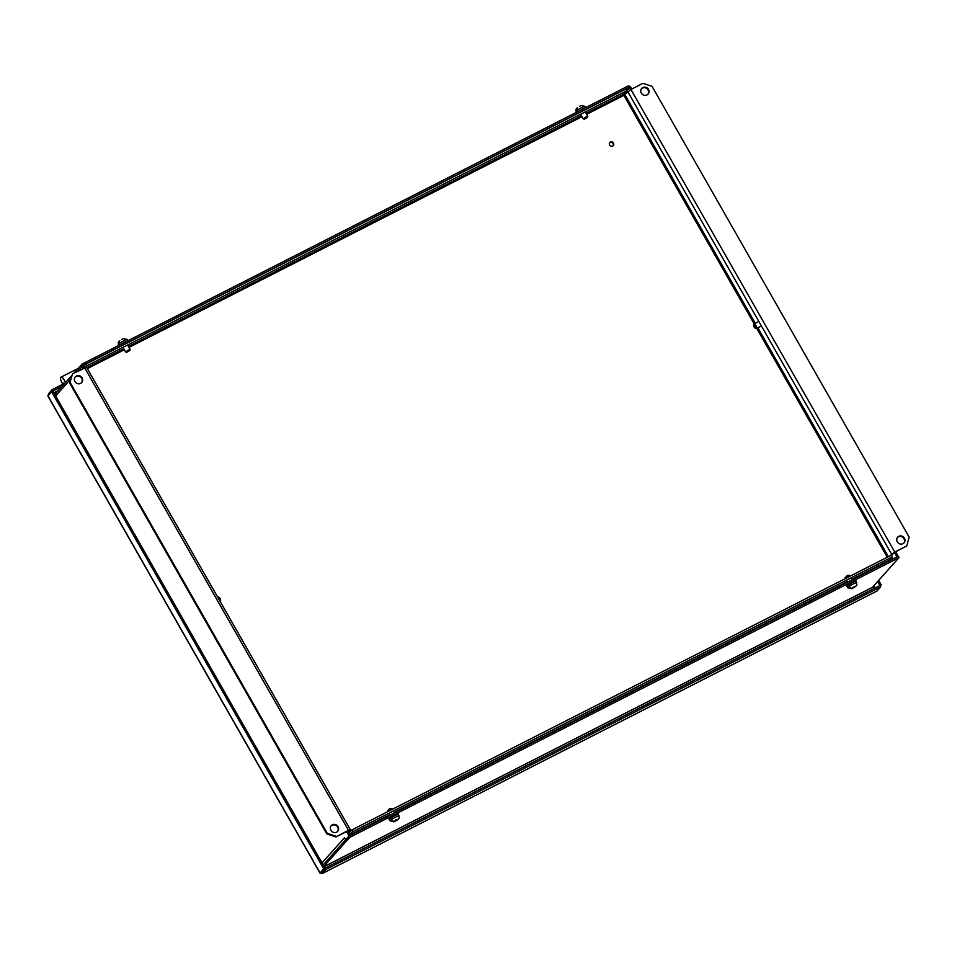 <?xml version="1.0" encoding="UTF-8"?>
<svg xmlns="http://www.w3.org/2000/svg" width="957" height="957" viewBox="0 0 957 957"><rect width="100%" height="100%" fill="white"/><g stroke="black" fill="none" stroke-linecap="round" stroke-linejoin="round"><path stroke-width="1.44" d="M855.51 580.959L847.316 585.265M397.837 814.048L389.631 818.355M323.945 866.264L349.819 837.339L899.03 557.632L872.461 587.323L324.124 866.587M323.167 864.913L349.042 835.999L349.819 837.339M899.03 557.632L898.252 556.28L349.042 835.999L346.518 831.549M65.351 382.764A4.629 1.615 -117 0 0 64.191 380.025A4.629 1.615 -117 0 0 60.949 377.178A4.629 1.615 -117 0 0 61.894 382.585A4.629 1.615 -117 0 0 63.09 384.295L62.983 382.86A2.572 0.897 -117 0 0 64.215 383.59A2.572 0.897 -117 0 0 64.31 383.518L58.09 390.875M64.047 383.805L63.09 384.295M48.484 395.205A2.357 0.825 63 0 1 48.472 393.805L52.121 389.714L62.995 384.176M876.839 591.079A2.357 0.825 -117 0 0 876.947 591.055A2.357 0.825 -117 0 0 877.031 590.983L880.691 586.892L325.787 869.506L322.138 873.597A2.357 0.825 63 0 1 322.042 873.657A2.357 0.825 63 0 1 320.81 872.856L323.717 868.824L51.582 391.736L48.029 396.007M321.05 871.875L320.81 872.856M52.121 389.714L52.898 391.066L51.582 391.736M323.717 868.824L321.432 871.444M880.691 586.892L879.926 585.552L325.021 868.155L321.361 872.246M325.787 869.506L52.886 391.066L61.463 386.7M878.67 580.385L881.23 584.883L880.201 586.031M881.23 584.883L879.926 585.54L877.641 581.533M596.402 709.46L595.948 710.25M584.237 716.219L584.691 715.429M613.018 145.859A2.333 2.165 41.8 0 0 609.597 142.808M612.695 146.074A2.333 2.165 41.8 0 0 613.27 142.737A2.333 2.165 41.8 0 0 609.824 142.509A2.333 2.165 41.8 0 0 612.695 146.074M331.062 825.903A4.271 3.972 -138.2 0 1 337.414 831.585M332.378 824.79A4.271 3.972 -138.2 0 1 337.665 831.322A4.271 3.972 -138.2 0 1 331.325 830.891A4.271 3.972 -138.2 0 1 332.378 824.79M75.101 377.154A4.271 3.972 -138.2 0 1 81.453 382.836M76.416 376.029A4.271 3.972 -138.2 0 1 81.704 382.573A4.271 3.972 -138.2 0 1 75.364 382.142A4.271 3.972 -138.2 0 1 76.416 376.029M897.439 537.451A4.271 3.972 -138.2 0 1 903.779 543.133M898.755 536.339A4.271 3.972 -138.2 0 1 904.042 542.87A4.271 3.972 -138.2 0 1 897.702 542.44A4.271 3.972 -138.2 0 1 898.755 536.339M641.477 88.702A4.271 3.972 -138.2 0 1 647.817 94.384M642.793 87.577A4.271 3.972 -138.2 0 1 648.08 94.121A4.271 3.972 -138.2 0 1 641.74 93.69A4.271 3.972 -138.2 0 1 642.793 87.577M889.998 555.861L894.759 552.033L906.793 545.909L909.15 537.092L652.04 86.333L642.948 83.343L630.914 89.468L623.832 95.377L623.593 94.253L626.644 90.843L86.931 365.718L85.556 367.261M348.372 831.86L350.298 829.623L348.456 830.269L335.931 836.944L348.504 830.592M889.125 560.347A2.955 1.029 -117 0 0 889.268 560.312A2.955 1.029 -117 0 0 889.376 560.228L892.426 556.818L891.457 555.108L351.745 829.982L349.03 833.021M86.931 365.718L85.963 364.019L625.675 89.145L626.644 90.843M83.247 367.045L85.963 364.019M86.345 367.261L72.576 373.828L69.729 383.195L326.839 833.954L335.931 836.944M351.745 829.982L352.714 831.693L349.999 834.719M892.426 556.818L352.714 831.693M906.793 545.909L894.269 552.584L891.505 555.18M72.576 373.828L69.729 383.195M70.22 382.644L327.33 833.403L336.421 836.394M631.752 89.049L630.747 87.29A2.357 2.189 -138.2 0 0 627.625 86.262L82.35 363.971A2.357 2.189 -138.2 0 0 81.536 366.998L82.541 368.756M626.201 90.054L628.39 87.613A0.79 0.742 -138.2 0 1 629.443 87.96L623.533 94.552M895.728 551.842L898.252 556.28L896.948 556.95L894.424 552.512M630.448 89.719L629.443 87.96M344.532 837.806A2.357 2.189 -138.2 0 1 344.496 837.758L345.656 839.791L350.358 835.329L347.822 830.891M628.39 87.613L83.115 365.311A0.79 0.742 -138.2 0 0 82.84 366.34L83.845 368.086M892.403 558.709L891.481 559.737M344.496 837.758L322.019 862.891M398.626 818.893L394.284 821.668L394.882 821.118L393.518 821.812L390.982 820.819M390.432 821.094A5.108 0.646 150.3 0 1 390.839 820.639L393.925 821.357L398.172 819.192L399.225 818.068L398.291 814.407A5.144 0.646 -29.7 0 0 395.097 815.531A5.144 0.646 -29.7 0 0 389.367 819.503L390.169 820.927A5.144 0.646 -29.7 0 1 395.911 816.955A5.144 0.646 -29.7 0 1 399.105 815.831M397.765 819.647L395.397 820.484M392.442 809.263L391.915 808.378L390.336 808.976L387.418 810.938L387.788 811.632M391.915 808.378L389.726 808.498L387.418 810.938M392.394 817.601C388.327 819.216 389.068 818.402 394.595 815.137M394.284 821.668L393.518 821.812M396.258 820.424L395.911 819.826M856.3 585.804L851.957 588.579L852.555 588.029L851.204 588.722L848.668 587.718M848.105 588.005A5.108 0.646 150.3 0 1 848.512 587.55L851.61 588.268L855.857 586.103L856.91 584.978L855.965 581.318A5.144 0.646 -29.7 0 0 852.783 582.442A5.144 0.646 -29.7 0 0 847.041 586.414L847.854 587.825A5.144 0.646 -29.7 0 1 853.584 583.866A5.144 0.646 -29.7 0 1 856.778 582.741M855.45 586.557L853.07 587.395M850.115 576.174L849.589 575.289L848.01 575.887L845.103 577.849L845.462 578.542M849.589 575.289L847.4 575.396L845.103 577.849M850.067 584.512C846 586.127 846.742 585.313 852.268 582.047C855.343 580.767 856.575 580.528 855.965 581.318M851.957 588.579L851.204 588.722M123.501 338.611L121.958 339.316M119.781 340.716L118.704 343.551A5.108 0.646 -29.7 0 0 118.297 344.006L118.931 341.47M126.743 352.284L125.606 351.961L128.513 349.951L130.128 349.377L129.817 350.525L126.743 352.284L129.817 350.525M581.174 105.509L579.631 106.227M577.454 107.627L576.377 110.462A5.108 0.646 -29.7 0 0 575.97 110.916L576.604 108.38M584.416 119.182L583.28 118.871L586.186 116.862L587.801 116.287L587.49 117.436L584.416 119.182L587.49 117.436M65.722 382.345L71.344 376.065M220.23 601.582A2.608 0.909 -117 0 0 220.361 601.319A2.608 0.909 -117 0 0 219.608 598.592A2.608 0.909 -117 0 0 218.172 597.012A2.608 0.909 -117 0 0 217.789 596.989L217.646 597.06M220.361 601.319L220.612 600.338A1.782 0.622 -117 0 0 220.098 598.472A1.782 0.622 -117 0 0 219.105 597.383L218.172 597.012M753.602 325.165L753.853 324.184A2.608 0.909 63 0 1 754.068 323.873A2.608 0.909 63 0 1 755.886 325.464A2.608 0.909 63 0 1 756.425 328.514A2.608 0.909 63 0 1 756.042 328.49L755.109 328.119A1.782 0.622 63 0 1 754.116 327.031A1.782 0.622 63 0 1 753.602 325.165A1.782 0.622 63 0 1 755.001 326.05A1.782 0.622 63 0 1 755.109 328.119M320.057 872.904L47.934 395.815M877.031 590.983L322.138 873.597M57.982 390.695L53.879 392.789M875.284 587.909L873.98 585.624M56.822 392.286L54.322 393.566M874.375 588.376L873.263 586.426M595.996 709.927L584.284 715.884M350.25 831.657L348.707 832.446M586.665 114.302L623.832 95.377L754.14 323.825M756.724 328.359L887.271 557.249M87.338 368.612L124.35 349.772M128.992 347.403L582.023 116.67M86.788 367.644L123.8 348.803M128.441 346.434L581.473 115.713M586.115 113.345L623.593 94.253M624.897 94.683L755.276 323.251M757.86 327.784L888.407 556.663M891.553 554.115L627.708 91.549M84.611 367.703L348.456 830.269M894.759 552.033L630.914 89.468M889.376 560.228L851.909 579.308M847.256 581.677L394.224 812.409L847.268 581.7M389.583 814.766L350.095 834.887M55.662 395.923L70.878 378.924M77.816 371.16L81.536 366.998M396.988 819.527L398.172 819.192M393.925 821.357L395.576 820.269M854.661 586.438L855.857 586.103M851.61 588.268L853.261 587.179M127.783 340.824A5.144 0.646 150.3 0 0 124.996 341.984A5.144 0.646 150.3 0 0 121.336 344.113M123.321 338.634L127.377 339.448A5.144 0.646 150.3 0 0 124.183 340.572A5.144 0.646 150.3 0 0 118.453 344.532L118.321 342.295M585.457 107.734A5.144 0.646 150.3 0 0 582.669 108.895A5.144 0.646 150.3 0 0 579.009 111.024M580.995 105.545L585.05 106.347A5.144 0.646 150.3 0 0 581.856 107.471A5.144 0.646 150.3 0 0 576.126 111.443L575.994 109.206M324.136 866.611L872.377 587.395M78.199 368.397L60.949 377.178M47.85 395.983L319.973 873.071M322.042 873.657L876.947 591.055M86.453 367.057L350.298 829.623M350.106 834.899L389.595 814.79M851.921 579.332L889.268 560.312M54.848 394.499L71.763 375.587M73.976 373.11L81.752 364.426M389.367 819.503C388.183 819.276 389.93 817.816 394.619 815.113C397.669 813.857 398.902 813.617 398.291 814.407M398.196 819.371L395.803 820.939M389.834 815.22L388.757 813.33M394.487 812.852L393.411 810.962M394.404 821.644L390.169 820.927M855.869 586.27L853.477 587.849M847.519 582.131L846.443 580.241M852.161 579.763L851.084 577.872M852.292 582.023C847.615 584.727 845.856 586.186 847.041 586.414M852.089 588.555L847.854 587.825M127.628 344.998L130.128 349.377M127.377 339.448L128.082 340.68M122.975 347.355L125.606 351.961M118.453 344.532L118.907 345.345M585.301 111.897L587.801 116.287M585.05 106.347L585.756 107.591M580.648 114.266L583.28 118.871M576.126 111.443L576.581 112.256M761.425 325.966L756.425 328.514M758.841 321.432L754.068 323.873"/></g></svg>
